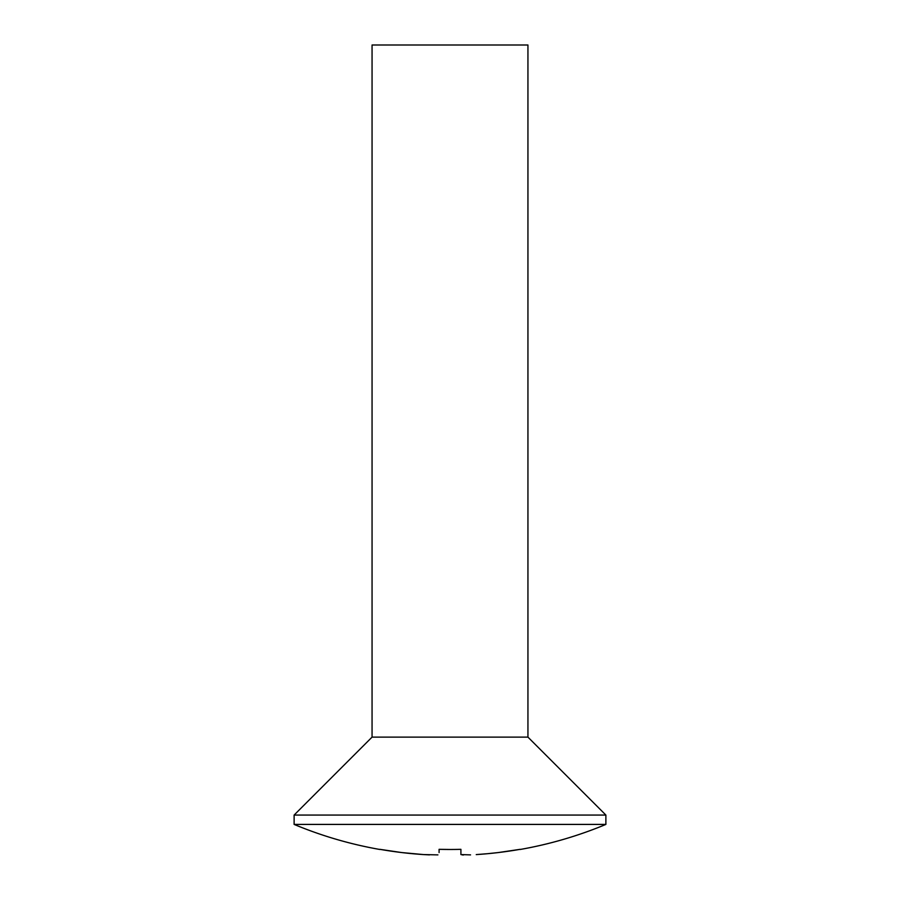 <?xml version="1.0" encoding="UTF-8"?>
<svg xmlns="http://www.w3.org/2000/svg" width="900" height="900" viewBox="0 0 900 900"><rect width="100%" height="100%" fill="white"/><g stroke="black" fill="none" stroke-linecap="round" stroke-linejoin="round"><path stroke-width="1.35" d="M605.88 824.411L605.88 815.062L294.12 815.062L294.12 824.411L605.88 824.411A405.293 405.293 0 0 1 520.144 849.476A405.293 405.293 0 0 0 605.88 824.411L294.12 824.411A405.293 405.293 0 0 0 379.856 849.476A405.293 405.293 0 0 1 294.12 824.411L294.12 815.062L605.88 815.062L527.94 737.123L372.06 737.123L294.12 815.062L372.06 737.123L527.94 737.123L527.94 45L372.06 45L372.06 737.123L372.06 45L527.94 45L527.94 737.123L605.88 815.062L605.88 824.411M429.48 854.887L423.495 854.572L429.48 854.887M437.906 854.887L423.495 854.572A405.146 405.146 0 0 1 379.856 849.33L401.603 852.548L423.495 854.572M450 849.476L439.088 849.33L450 849.476M462.105 854.887L463.534 854.977L462.105 854.887M470.543 854.887L460.912 854.572L460.912 849.33L460.912 854.572M520.144 849.33L498.397 852.548L520.144 849.33A405.146 405.146 0 0 1 476.505 854.572L476.246 854.595M498.397 852.548L487.463 853.706L498.397 852.548M476.505 854.572L487.463 853.706M439.088 852.548L439.088 849.33L439.088 852.548M460.912 849.33A399.184 399.184 0 0 1 439.088 849.33"/></g></svg>
